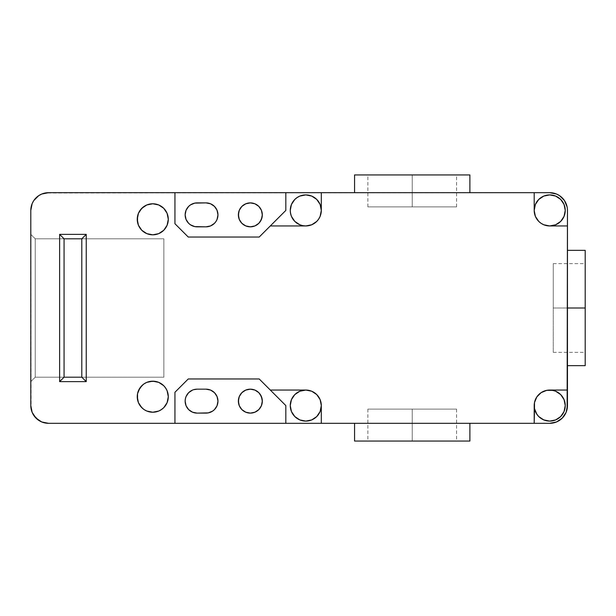 <?xml version="1.0" encoding="UTF-8"?>
<svg xmlns="http://www.w3.org/2000/svg" width="616" height="616" viewBox="0 0 616 616"><rect width="100%" height="100%" fill="white"/><g stroke="black" fill="none" stroke-linecap="round" stroke-linejoin="round"><path stroke-width="0.46" stroke-dasharray="3.08 2.31" d="M564.063 399.638L565.242 405.574L564.063 411.511L562.624 414.198L560.699 416.555L555.655 419.92L549.718 421.098A15.523 15.523 0 0 0 565.242 405.574A15.523 15.523 0 0 0 549.718 390.051L555.655 391.229L560.699 394.594L562.624 396.95M298.914 391.653L302.756 390.351L305.782 390.051A15.523 15.523 0 0 0 290.259 405.574A15.523 15.523 0 0 0 305.782 421.098A15.523 15.523 0 0 0 321.306 405.574L320.127 411.511L316.763 416.555L314.406 418.48L311.719 419.92L305.782 421.098L299.846 419.92L294.802 416.555L292.877 414.198L291.437 411.511L290.259 405.574L291.437 399.638L294.802 394.594L297.158 392.669M298.914 224.347L302.756 225.649L305.782 225.949A15.523 15.523 0 0 1 290.259 210.426A15.523 15.523 0 0 1 305.782 194.902L311.719 196.081L316.763 199.445L320.127 204.489L321.306 210.426L321.306 192.685L321.306 210.426A15.523 15.523 0 0 0 305.782 194.902L299.846 196.081L297.158 197.52L294.802 199.445L291.437 204.489L290.259 210.426L291.437 216.362L294.802 221.406L297.158 223.331M562.624 219.05L560.699 221.406L555.655 224.771L549.718 225.949L567.459 225.949L549.718 225.949A15.523 15.523 0 0 0 565.242 210.426A15.523 15.523 0 0 0 549.718 194.902L543.782 196.081L541.094 197.52L537.722 200.577M567.459 308L567.459 250.342L567.459 365.658L567.459 308L585.2 308L567.459 308L567.459 250.342L567.459 308M585.2 250.342L585.2 308L553.268 308L553.268 352.352L553.268 308L585.2 308L585.2 352.352L585.2 308L553.268 308L553.268 352.352L553.268 263.648L553.268 308L585.2 308L585.2 250.342M469.885 423.315L354.57 423.315L469.885 423.315M354.57 192.685L469.885 192.685L354.57 192.685M210.572 412.204L205.99 413.113A11.974 11.974 0 0 0 217.964 401.139A11.974 11.974 0 0 0 205.99 389.166L210.572 390.074L214.46 392.669L217.055 396.558L217.733 398.806M238.369 214.861A11.974 11.974 0 0 0 250.342 226.834A11.974 11.974 0 0 0 262.316 214.861A11.974 11.974 0 0 0 250.342 202.887A11.974 11.974 0 0 0 238.369 214.861M217.964 214.861A11.974 11.974 0 0 0 205.99 202.887L197.12 202.887A11.974 11.974 0 0 0 185.147 214.861A11.974 11.974 0 0 0 197.12 226.834L205.99 226.834A11.974 11.974 0 0 0 217.964 214.861L217.055 219.442L215.946 221.514L214.46 223.331L210.572 225.926L205.99 226.834L197.12 226.834L193.501 226.272M238.369 401.139A11.974 11.974 0 0 0 250.342 413.113A11.974 11.974 0 0 0 262.316 401.139A11.974 11.974 0 0 0 250.342 389.166A11.974 11.974 0 0 0 238.369 401.139M412.227 409.124L367.875 409.124L412.227 409.124L412.227 441.056L412.227 409.124L367.875 409.124L456.579 409.124L412.227 409.124L412.227 441.056L367.875 441.056L412.227 441.056L412.227 409.124L456.579 409.124L412.227 409.124M412.227 206.876L367.875 206.876L412.227 206.876L412.227 174.944L412.227 206.876L367.875 206.876L456.579 206.876L412.227 206.876L412.227 174.944L367.875 174.944L412.227 174.944L412.227 206.876L456.579 206.876L412.227 206.876M412.227 174.944L469.885 174.944L412.227 174.944M412.227 441.056L354.57 441.056L412.227 441.056M553.268 308L553.268 263.648L553.268 308M81.805 377.192L81.805 238.808L81.805 377.192L81.805 238.808L64.064 238.808L64.064 377.192L64.064 238.808L64.064 377.192L81.805 377.192L81.805 238.808L163.856 238.808L163.856 377.192L81.805 377.192L163.856 377.192L163.856 238.808L163.856 377.192L163.856 238.808L81.805 238.808L81.805 377.192L81.805 238.808L163.856 238.808L35.235 238.808L35.235 377.192L64.064 377.192L64.064 238.808L64.064 377.192L35.235 377.192L35.235 238.808L64.064 238.808L64.064 377.192L163.856 377.192L81.805 377.192M193.501 389.728L197.12 389.166L205.99 389.166L197.12 389.166A11.974 11.974 0 0 0 185.147 401.139A11.974 11.974 0 0 0 197.12 413.113L192.538 412.204L190.467 411.095M205.99 413.113L197.12 413.113L205.99 413.113M585.2 365.658L585.2 263.648L585.2 365.658M305.782 225.949L270.301 225.949L305.782 225.949L311.719 224.771M285.824 210.426L285.824 192.685L285.824 210.426L259.213 237.037L285.824 210.426M174.944 192.685L174.944 223.731L188.25 237.037L259.213 237.037L188.25 237.037L174.944 223.731L174.944 192.685M30.8 381.627L35.235 377.192L30.8 381.627L35.235 377.192L35.235 238.808L30.8 234.373L30.8 381.627L30.8 234.373L35.235 238.808L30.8 234.373L35.235 238.808L35.235 377.192L30.8 381.627L30.8 234.373L30.8 381.627M174.944 392.269L174.944 423.315L174.944 392.269L188.25 378.963L174.944 392.269M285.824 423.315L285.824 405.574L259.213 378.963L188.25 378.963L259.213 378.963L285.824 405.574L285.824 423.315M321.306 423.315L321.306 405.574L321.306 423.315M305.782 390.051L270.301 390.051L305.782 390.051L311.719 391.229M38.685 420.328L41.749 421.968L48.541 423.315L549.718 423.315A17.741 17.741 0 0 0 567.459 405.574L567.459 210.426A17.741 17.741 0 0 0 549.718 192.685L45.084 193.024M41.749 194.032L38.685 195.672L33.788 200.57L32.148 203.634L30.8 210.426L30.8 405.574A17.741 17.741 0 0 0 48.541 423.315L549.718 423.315L553.176 422.976L557.041 421.737M566.112 412.366L567.12 409.032M567.12 206.968L566.112 203.634M557.565 194.517L553.176 193.024L549.718 192.685L48.541 192.685A17.741 17.741 0 0 0 30.8 210.426L31.139 409.032M32.148 412.366L33.788 415.43M188.65 409.609L186.055 405.721L185.147 401.139L185.377 398.806L186.055 396.558L188.65 392.669L192.538 390.074M217.964 401.139L217.055 405.721L214.46 409.609L212.635 411.095M238.6 212.528L240.386 208.208L243.69 204.905L248.009 203.118L252.675 203.118L256.995 204.905L260.298 208.208L262.085 212.528L262.085 217.194M260.298 221.514L258.812 223.331L254.924 225.926M252.675 226.603L248.009 226.603L243.69 224.817L240.386 221.514L238.6 217.194M197.12 202.887L205.99 202.887L210.572 203.796M212.635 204.905L215.946 208.208L217.733 212.528M192.538 225.926L188.65 223.331L186.055 219.442L185.377 217.194L185.147 214.861L186.055 210.279L188.65 206.391M190.467 204.905L194.787 203.118M238.6 398.806L240.386 394.486L243.69 391.183L248.009 389.397L252.675 389.397M254.924 390.074L258.812 392.669L260.298 394.486M262.085 398.806L262.085 403.472L260.298 407.792L256.995 411.095L252.675 412.882L248.009 412.882L243.69 411.095L240.386 407.792L238.6 403.472M567.459 390.051L549.718 390.051L567.459 390.051M546.692 420.797L541.094 418.48M538.738 416.555L535.373 411.511L534.495 408.601M549.718 390.051L543.782 391.229L541.094 392.669L538.738 394.594L535.373 399.638L534.195 405.574L534.195 423.315L534.195 405.574A15.523 15.523 0 0 0 549.718 421.098M564.063 216.362L565.242 210.426L564.063 204.489L562.624 201.802L560.699 199.445L555.655 196.081L549.718 194.902A15.523 15.523 0 0 0 534.195 210.426L534.195 192.685L534.195 210.426L535.373 216.362L538.738 221.406L541.094 223.331L543.782 224.771L549.718 225.949M535.381 204.481L534.495 207.4M35.235 238.808L64.064 238.808L35.235 238.808M35.235 377.192L64.064 377.192L35.235 377.192M567.459 210.426L567.459 405.574M321.306 210.426L320.127 216.362L316.763 221.406L314.406 223.331M314.406 392.669L316.763 394.594L320.127 399.638L321.306 405.574M154.793 381.312L158.705 382.359M161.392 383.799L163.748 385.724L167.113 390.767L168.291 396.704L167.113 402.641L163.748 407.684L158.705 411.049L152.768 412.227L146.816 411.041M144.144 409.609L142.92 408.701M138.423 402.641L137.545 399.73M137.545 393.678L138.423 390.767M143.32 384.392L144.575 383.522M146.831 382.359L149.742 381.481M146.816 204.959L152.768 203.773L158.705 204.951L163.748 208.316L167.113 213.359L168.291 219.296L167.113 225.233L163.748 230.276L161.392 232.201M158.705 233.641L155.794 234.519M150.743 234.688L146.831 233.641M138.423 225.233L137.545 222.322M137.545 216.27L138.423 213.359M143.32 206.984L144.144 206.391M553.268 352.352L585.2 352.352M367.875 409.124L367.875 441.056M367.875 206.876L367.875 174.944M456.579 206.876L456.579 174.944M456.579 409.124L456.579 441.056M553.268 263.648L585.2 263.648"/><path stroke-width="0.92" d="M138.423 390.767L141.788 385.724L144.144 383.799L146.831 382.359L152.768 381.181L158.705 382.359L163.748 385.724L165.673 388.08L167.113 390.767L168.291 396.704L167.113 402.641L163.748 407.684L161.392 409.609L158.705 411.049L152.768 412.227A15.523 15.523 0 0 0 168.291 396.704A15.523 15.523 0 0 0 152.768 381.181A15.523 15.523 0 0 1 168.291 396.704A15.523 15.523 0 0 1 152.768 412.227L146.831 411.049L144.144 409.609L141.788 407.684L138.423 402.641L137.245 396.704L137.545 393.678L139.863 388.08L143.32 384.392M155.794 234.519L152.768 234.819A15.523 15.523 0 0 0 168.291 219.296A15.523 15.523 0 0 0 152.768 203.773A15.523 15.523 0 0 1 168.291 219.296A15.523 15.523 0 0 1 152.768 234.819L158.705 233.641L163.748 230.276L167.113 225.233L168.291 219.296L167.113 213.359L163.748 208.316L158.705 204.951L152.768 203.773L146.831 204.951L141.788 208.316L138.423 213.359L137.245 219.296L138.423 225.233L141.788 230.276L146.831 233.641L152.768 234.819A15.523 15.523 0 0 1 137.245 219.296A15.523 15.523 0 0 1 152.768 203.773A15.523 15.523 0 0 0 137.245 219.296A15.523 15.523 0 0 0 152.768 234.819L150.743 234.688M549.718 421.098A15.523 15.523 0 0 1 534.195 405.574A15.523 15.523 0 0 1 549.718 390.051A15.523 15.523 0 0 1 565.242 405.574A15.523 15.523 0 0 1 549.718 421.098L555.655 419.92L560.699 416.555L564.063 411.511L565.242 405.574L564.063 399.638L560.699 394.594L555.655 391.229L552.745 390.351L546.692 390.351L541.094 392.669L536.813 396.95L534.495 402.548L534.495 408.601L536.813 414.198L538.738 416.555L543.782 419.92L549.718 421.098L546.692 420.797M534.495 207.4L534.195 210.426L535.373 204.489L538.738 199.445L543.782 196.081L549.718 194.902A15.523 15.523 0 0 1 565.242 210.426A15.523 15.523 0 0 1 549.718 225.949L543.782 224.771L541.094 223.331L538.738 221.406L535.373 216.362L534.195 210.426L534.195 192.685L285.824 192.685L321.306 192.685L321.306 210.426L320.127 204.489L316.763 199.445L311.719 196.081L305.782 194.902A15.523 15.523 0 0 0 290.259 210.426A15.523 15.523 0 0 0 305.782 225.949A15.523 15.523 0 0 0 321.306 210.426L320.127 216.362L318.688 219.05L316.763 221.406L311.719 224.771L305.782 225.949L302.756 225.649L299.846 224.771L294.802 221.406L291.437 216.362L290.56 213.452L290.259 210.426L291.437 204.489L294.802 199.445L297.158 197.52L299.846 196.081L305.782 194.902A15.523 15.523 0 0 1 321.306 210.426A15.523 15.523 0 0 1 305.782 225.949L270.301 225.949L285.824 210.426L285.824 192.685L48.541 192.685L41.749 194.032L38.685 195.672L33.788 200.57L32.148 203.634L30.8 210.426L30.8 405.574L32.148 412.366L35.998 418.118L41.749 421.968L48.541 423.315L321.306 423.315L321.306 405.574A15.523 15.523 0 0 0 305.782 390.051A15.523 15.523 0 0 1 321.306 405.574A15.523 15.523 0 0 1 305.782 421.098L311.719 419.92L316.763 416.555L320.127 411.511L321.306 405.574L320.127 399.638L316.763 394.594L311.719 391.229L305.782 390.051L299.846 391.229L294.802 394.594L291.437 399.638L290.259 405.574L291.437 411.511L294.802 416.555L299.846 419.92L305.782 421.098A15.523 15.523 0 0 1 290.259 405.574A15.523 15.523 0 0 1 305.782 390.051L270.301 390.051L285.824 405.574L285.824 423.315L285.824 405.574L259.213 378.963L188.25 378.963L174.944 392.269L174.944 423.315L549.718 423.315L556.51 421.968L562.262 418.118L566.112 412.366L567.459 405.574A17.741 17.741 180 0 1 549.718 423.315L534.195 423.315L534.495 408.601M567.459 308L585.2 308L585.2 250.342L585.2 365.658L585.2 308L567.459 308M354.57 423.315L354.57 441.056L469.885 441.056L469.885 423.315L469.885 441.056L354.57 441.056L354.57 423.315M469.885 192.685L469.885 174.944L354.57 174.944L354.57 192.685L354.57 174.944L469.885 174.944L469.885 192.685M217.733 398.806L217.964 401.139L217.055 396.558L214.46 392.669L210.572 390.074L205.99 389.166L197.12 389.166L205.99 389.166A11.974 11.974 0 0 1 217.964 401.139A11.974 11.974 0 0 1 205.99 413.113L197.12 413.113L208.324 412.882L212.643 411.095L210.572 412.204M262.316 214.861A11.974 11.974 0 0 1 250.342 226.834A11.974 11.974 0 0 1 238.369 214.861A11.974 11.974 0 0 1 250.342 202.887A11.974 11.974 0 0 1 262.316 214.861L261.407 219.442L258.812 223.331L254.924 225.926L250.342 226.834L245.761 225.926L241.872 223.331L239.278 219.442L238.369 214.861L239.278 210.279L241.872 206.391L245.761 203.796L250.342 202.887L254.924 203.796L258.812 206.391L261.407 210.279L262.316 214.861M205.99 202.887A11.974 11.974 0 0 1 217.964 214.861A11.974 11.974 0 0 1 205.99 226.834L197.12 226.834A11.974 11.974 0 0 1 185.147 214.861A11.974 11.974 0 0 1 197.12 202.887L205.99 202.887L210.572 203.796L214.46 206.391L217.055 210.279L217.964 214.861L217.055 219.442L215.946 221.514L214.46 223.331L210.572 225.926L205.99 226.834L194.787 226.603L190.467 224.817L188.65 223.331L186.055 219.442L185.147 214.861L186.055 210.279L188.65 206.391L190.467 204.905L194.787 203.118L205.99 202.887M262.316 401.139A11.974 11.974 0 0 1 250.342 413.113A11.974 11.974 0 0 1 238.369 401.139A11.974 11.974 0 0 1 250.342 389.166A11.974 11.974 0 0 1 262.316 401.139L261.407 405.721L258.812 409.609L254.924 412.204L250.342 413.113L245.761 412.204L241.872 409.609L239.278 405.721L238.369 401.139L239.278 396.558L241.872 392.669L245.761 390.074L250.342 389.166L254.924 390.074L258.812 392.669L261.407 396.558L262.316 401.139M190.467 411.095L188.65 409.609L192.538 412.204L197.12 413.113A11.974 11.974 0 0 1 185.147 401.139A11.974 11.974 0 0 1 197.12 389.166L193.501 389.728M549.718 194.902L555.655 196.081L560.699 199.445L564.063 204.489L565.242 210.426L564.063 216.362L560.699 221.406L555.655 224.771L549.718 225.949A15.523 15.523 0 0 1 534.195 210.426A15.523 15.523 0 0 1 549.718 194.902M297.158 223.331L298.914 224.347M305.782 390.051L270.301 390.051L259.213 378.963L188.25 378.963L174.944 392.269L174.944 423.315L48.541 423.315A17.741 17.741 0 0 1 30.8 405.574L30.8 210.426A17.741 17.741 0 0 1 48.541 192.685L174.944 192.685L174.944 223.731L188.25 237.037L259.213 237.037L188.25 237.037L174.944 223.731L174.944 192.685L285.824 192.685L285.824 210.426L259.213 237.037L270.301 225.949L305.782 225.949M217.964 401.139L217.055 405.721L214.46 409.609L212.643 411.095M188.65 409.609L186.055 405.721L185.147 401.139L185.377 398.806L186.055 396.558L188.65 392.669L192.538 390.074M297.158 392.669L298.914 391.653M321.306 210.426L321.306 192.685L549.718 192.685A17.741 17.741 90 0 1 567.459 210.426L567.459 225.949L549.718 225.949A15.523 15.523 0 0 1 534.195 210.426L534.195 192.685L549.718 192.685L556.51 194.032L559.574 195.672L557.565 194.517M566.112 203.634L564.472 200.57L559.574 195.672L564.472 200.57L567.12 206.968M238.6 217.194L238.6 212.528M262.085 217.194L260.298 221.514M254.924 225.926L252.675 226.603M210.572 203.796L212.643 204.905M217.733 212.528L217.964 214.861M193.501 226.272L192.538 225.926M188.65 206.391L190.467 204.905M194.787 203.118L197.12 202.887M238.6 403.472L238.6 398.806M252.675 389.397L254.924 390.074M260.298 394.486L262.085 398.806M556.51 421.968L562.262 418.118L566.112 412.366M567.12 409.032L567.459 210.426M562.624 396.95L564.063 399.638M541.094 418.48L538.738 416.555M562.624 219.05L564.063 216.362M537.722 200.577L535.373 204.489M64.064 377.192L64.064 238.808L81.805 238.808L81.805 377.192L64.064 377.192L64.064 238.808L59.629 234.373L59.629 381.627L64.064 377.192L59.629 381.627L86.24 381.627L86.24 234.373L59.629 234.373L64.064 238.808L81.805 238.808L86.24 234.373L81.805 238.808L81.805 377.192L86.24 381.627L81.805 377.192L64.064 377.192M567.459 405.574L567.459 390.051L549.718 390.051A15.523 15.523 0 0 0 534.195 405.574L534.195 423.315L321.306 423.315L321.306 405.574M549.718 390.051L567.459 390.051L567.459 225.949L549.718 225.949M314.406 223.331L311.719 224.771M45.084 193.024L41.749 194.032M31.139 409.032L32.148 412.366M33.788 415.43L38.685 420.328M311.719 391.229L314.406 392.669M149.742 381.481L154.793 381.312M142.92 408.701L139.863 405.328L138.423 402.641M86.24 234.373L86.24 381.627L59.629 381.627L59.629 234.373L86.24 234.373M161.392 232.201L158.705 233.641M146.831 233.641L141.788 230.276L138.423 225.233M137.545 222.322L137.545 216.27M138.423 213.359L139.863 210.672L143.32 206.984M144.144 206.391L146.831 204.951M158.705 382.359L161.392 383.799M146.831 411.049L144.144 409.609M137.545 399.73L137.545 393.678M144.144 383.799L146.831 382.359M152.768 381.181A15.523 15.523 0 0 0 137.245 396.704A15.523 15.523 0 0 0 152.768 412.227A15.523 15.523 0 0 1 137.245 396.704A15.523 15.523 0 0 1 152.768 381.181M567.459 250.342L585.2 250.342M567.459 365.658L585.2 365.658"/></g></svg>
